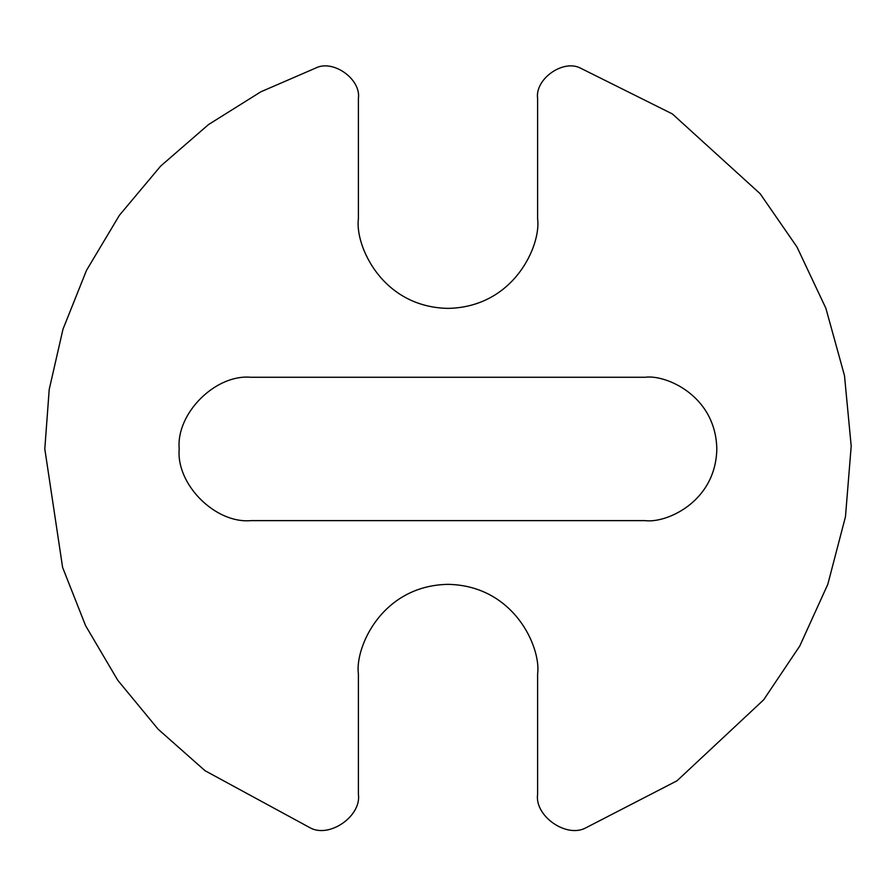 <?xml version="1.0" encoding="UTF-8"?>
<svg xmlns="http://www.w3.org/2000/svg" width="896" height="896" viewBox="0 0 896 896"><rect width="100%" height="100%" fill="white"/><g stroke="black" fill="none" stroke-linecap="round" stroke-linejoin="round"><path stroke-width="0.67" stroke-dasharray="4.48 3.36" d="M179.2 448.941C175.997 413.482 215.421 374.058 250.88 377.261L645.131 377.261C666.098 374.382 715.826 395.886 716.811 448.941C715.826 501.995 666.098 523.499 645.131 520.621L250.88 520.621C215.421 523.824 175.997 484.411 179.2 448.941C175.997 484.411 215.421 523.824 250.88 520.621L645.131 520.621C666.098 523.499 715.826 501.995 716.811 448.941C715.826 395.886 666.098 374.382 645.131 377.261L250.88 377.261C215.421 374.058 175.997 413.482 179.2 448.941M44.8 448.941L62.608 567.437L85.602 625.688L117.79 680.31L158.133 729.21L205.038 770.717L310.33 827.915C329.638 838.365 361.626 815.954 358.4 794.226L358.4 673.949C354.805 647.741 381.685 585.57 448 584.349C514.326 585.57 541.206 647.741 537.611 673.949L537.611 794.226C534.386 815.954 566.373 838.365 585.682 827.915L676.995 780.808L763.65 699.832L799.792 645.971L827.814 584.304L845.466 516.768L851.2 446.13L844.48 375.57L825.888 308.302L797.003 247.027L760.122 193.682L672.347 113.915L580.384 68.085C563.013 59.058 534.778 79.139 537.611 98.504L537.611 218.781C541.206 244.989 514.326 307.16 448 308.381C381.685 307.16 354.805 244.989 358.4 218.781L358.4 98.504C361.234 79.139 332.987 59.058 315.627 68.085L260.893 91.784L208.499 124.578L160.642 166.107L119.414 215.275L86.498 270.368L62.989 329.202L49.213 389.469L44.8 448.941L49.213 389.469L62.989 329.202L86.498 270.368L119.414 215.275L160.642 166.107L208.499 124.578L260.893 91.784L315.627 68.085C332.987 59.058 361.234 79.139 358.4 98.504L358.4 218.781C354.805 244.989 381.685 307.16 448 308.381C514.326 307.16 541.206 244.989 537.611 218.781L537.611 98.504C534.778 79.139 563.013 59.058 580.384 68.085L672.347 113.915L760.122 193.682L797.003 247.027L825.888 308.302L844.48 375.57L851.2 446.13L845.466 516.768L827.814 584.304L799.792 645.971L763.65 699.832L676.995 780.808L585.682 827.915C566.373 838.365 534.386 815.954 537.611 794.226L537.611 673.949C541.206 647.741 514.326 585.57 448 584.349C381.685 585.57 354.805 647.741 358.4 673.949L358.4 794.226C361.626 815.954 329.638 838.365 310.33 827.915L205.038 770.717L158.133 729.21L117.79 680.31L85.602 625.688L62.608 567.437L44.8 448.941"/><path stroke-width="1.34" d="M250.88 377.261C215.421 374.058 175.997 413.482 179.2 448.941C175.997 484.411 215.421 523.824 250.88 520.621L645.131 520.621C666.098 523.499 715.826 501.995 716.811 448.941C715.826 395.886 666.098 374.382 645.131 377.261L250.88 377.261L645.131 377.261C666.098 374.382 715.826 395.886 716.811 448.941C715.826 501.995 666.098 523.499 645.131 520.621L250.88 520.621C215.421 523.824 175.997 484.411 179.2 448.941C175.997 413.482 215.421 374.058 250.88 377.261M310.33 827.915L205.038 770.717L158.133 729.21L117.79 680.31L85.602 625.688L62.608 567.437L44.8 448.941L49.213 389.469L62.989 329.202L86.498 270.368L119.414 215.275L160.642 166.107L208.499 124.578L260.893 91.784L315.627 68.085C332.987 59.058 361.234 79.139 358.4 98.504L358.4 218.781C354.805 244.989 381.685 307.16 448 308.381C514.326 307.16 541.206 244.989 537.611 218.781L537.611 98.504C534.778 79.139 563.013 59.058 580.384 68.085L672.347 113.915L760.122 193.682L797.003 247.027L825.888 308.302L844.48 375.57L851.2 446.13L845.466 516.768L827.814 584.304L799.792 645.971L763.65 699.832L676.995 780.808L585.682 827.915C566.373 838.365 534.386 815.954 537.611 794.226L537.611 673.949C541.206 647.741 514.326 585.57 448 584.349C381.685 585.57 354.805 647.741 358.4 673.949L358.4 794.226C361.626 815.954 329.638 838.365 310.33 827.915C329.638 838.365 361.626 815.954 358.4 794.226L358.4 673.949C354.805 647.741 381.685 585.57 448 584.349C514.326 585.57 541.206 647.741 537.611 673.949L537.611 794.226C534.386 815.954 566.373 838.365 585.682 827.915L676.995 780.808L763.65 699.832L799.792 645.971L827.814 584.304L845.466 516.768L851.2 446.13L844.48 375.57L825.888 308.302L797.003 247.027L760.122 193.682L672.347 113.915L580.384 68.085C563.013 59.058 534.778 79.139 537.611 98.504L537.611 218.781C541.206 244.989 514.326 307.16 448 308.381C381.685 307.16 354.805 244.989 358.4 218.781L358.4 98.504C361.234 79.139 332.987 59.058 315.627 68.085L260.893 91.784L208.499 124.578L160.642 166.107L119.414 215.275L86.498 270.368L62.989 329.202L49.213 389.469L44.8 448.941L62.608 567.437L85.602 625.688L117.79 680.31L158.133 729.21L205.038 770.717L310.33 827.915"/></g></svg>
